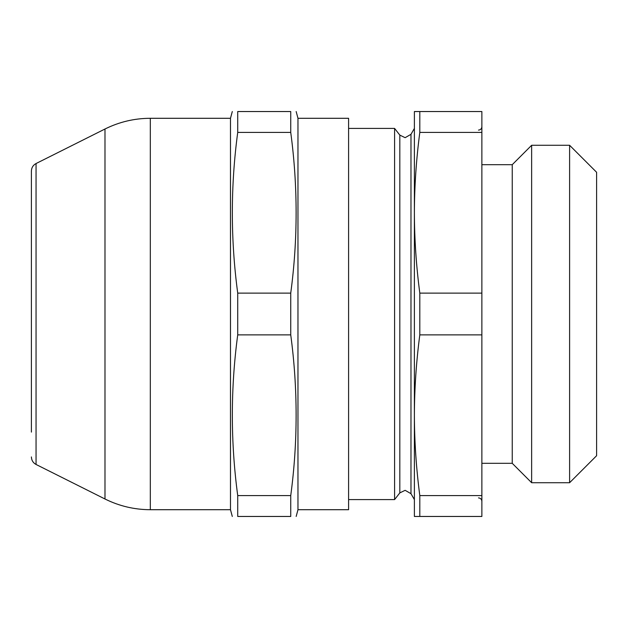<?xml version="1.0" encoding="UTF-8"?>
<svg xmlns="http://www.w3.org/2000/svg" width="628" height="628" viewBox="0 0 628 628"><rect width="100%" height="100%" fill="white"/><g stroke="black" fill="none" stroke-linecap="round" stroke-linejoin="round"><path stroke-width="0.94" d="M414.386 499.59L410.979 493.687L410.979 134.314L405.131 137.689L399.816 135.099L399.816 492.901L394.588 499.59L394.588 128.41L348.587 128.41M596.6 455.724L596.6 172.276L569.604 145.28L569.604 482.72L596.6 455.724M481.872 293.119L481.872 132.422L419.81 132.422C416.278 159.206 414.472 185.99 414.386 212.766L414.386 415.234C414.472 442.01 416.278 468.794 419.81 495.578L481.872 495.578L481.872 293.119L419.81 293.119L419.81 334.881L481.872 334.881M481.872 132.422L481.872 111.541L414.386 111.541L414.386 212.766C414.472 239.551 416.278 266.335 419.81 293.119M481.872 463.315L512.244 463.315L512.244 164.685L531.641 145.28L569.604 145.28M512.244 463.315L531.641 482.72L531.641 145.28M31.4 432.103L31.4 171.075C31.533 167.684 33.08 165.172 36.055 163.531L36.055 464.469C33.08 462.828 31.533 460.316 31.4 456.925M297.97 314L297.97 509.708L348.587 509.708L348.587 118.292L297.97 118.292L297.97 314M290.74 293.119L237.722 293.119C230.547 239.551 230.547 185.99 237.722 132.422L290.74 132.422C297.908 185.99 297.908 239.551 290.74 293.119L290.74 334.881C297.908 388.449 297.908 442.01 290.74 495.578L290.74 516.459C297.915 516.459 297.915 516.459 290.74 516.459L237.722 516.459C230.539 516.459 230.539 516.459 237.722 516.459C230.539 516.459 230.539 516.459 237.722 516.459L237.722 495.578C230.547 442.01 230.547 388.449 237.722 334.881L290.74 334.881M232.297 111.541L230.484 118.292L230.484 509.708L150.32 509.708C134.376 509.661 119.265 506.09 104.986 498.993L104.986 129.007L36.055 163.531M237.722 293.119L237.722 334.881M290.74 495.578L237.722 495.578M290.74 132.422L290.74 111.541C297.915 111.541 297.915 111.541 290.74 111.541L237.722 111.541C230.539 111.541 230.539 111.541 237.722 111.541L237.722 132.422M419.81 334.881C416.278 361.665 414.472 388.449 414.386 415.234L414.386 516.459L481.872 516.459L481.872 495.578M419.81 132.422L419.81 111.541M419.81 516.459L419.81 495.578M230.484 118.292L150.32 118.292L150.32 509.708M399.816 492.901L405.131 490.311L410.979 493.687M478.497 497.902C480.53 498.083 481.652 499.205 481.872 501.277M531.641 482.72L569.604 482.72M394.588 499.59L348.587 499.59M36.055 464.469L104.986 498.993M297.97 509.708L296.165 516.459M230.484 509.708L232.297 516.459M297.97 118.292L296.165 111.541M150.32 118.292C134.376 118.339 119.265 121.911 104.986 129.007M512.244 164.685L481.872 164.685M410.979 134.314L414.386 128.41M399.816 135.099L394.588 128.41M478.497 130.098C480.53 129.918 481.652 128.795 481.872 126.723"/></g></svg>
